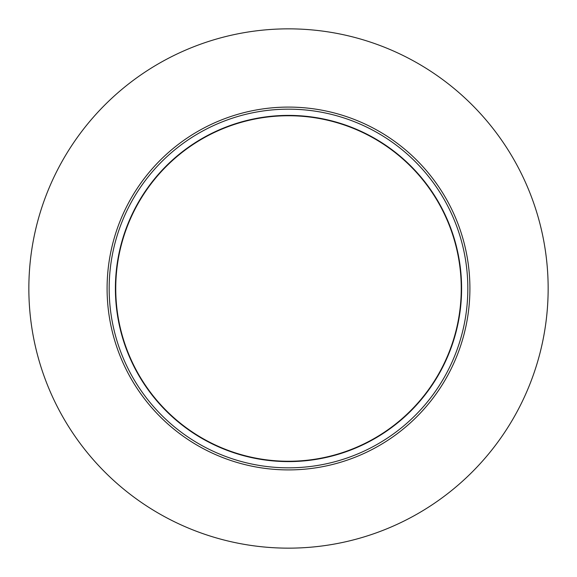 <?xml version="1.0" encoding="UTF-8"?>
<svg xmlns="http://www.w3.org/2000/svg" width="577" height="577" viewBox="0 0 577 577"><rect width="100%" height="100%" fill="white"/><g stroke="black" fill="none" stroke-linecap="round" stroke-linejoin="round"><path stroke-width="0.87" d="M469.909 288.5A181.409 181.409 0 0 0 288.5 107.091A181.409 181.409 0 0 0 107.091 288.5A181.409 181.409 0 0 0 288.5 469.909A181.409 181.409 0 0 0 469.909 288.5M461.6 288.5A173.1 173.1 0 0 0 288.5 115.4A173.1 173.1 0 0 0 115.4 288.5A173.1 173.1 0 0 0 288.5 461.6A173.1 173.1 0 0 0 461.6 288.5M28.85 288.5A259.65 259.65 0 0 0 288.5 548.15A259.65 259.65 0 0 0 548.15 288.5A259.65 259.65 0 0 0 288.5 28.85A259.65 259.65 0 0 0 28.85 288.5M115.746 288.5A172.754 172.754 0 0 1 288.5 115.746A172.754 172.754 0 0 1 461.254 288.5A172.754 172.754 0 0 1 288.5 461.254A172.754 172.754 0 0 1 115.746 288.5M467.832 288.5A179.332 179.332 0 0 0 288.5 109.168A179.332 179.332 0 0 0 109.168 288.5A179.332 179.332 0 0 0 288.5 467.832A179.332 179.332 0 0 0 467.832 288.5"/></g></svg>
